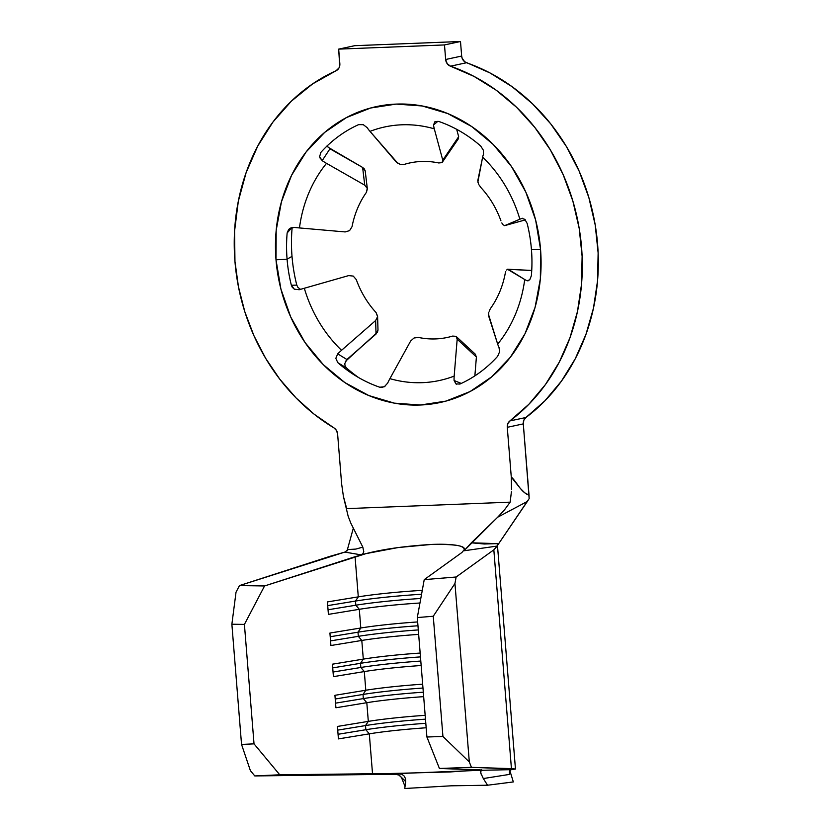 <?xml version="1.0" encoding="UTF-8"?>
<svg xmlns="http://www.w3.org/2000/svg" width="830" height="830" viewBox="0 0 830 830"><rect width="100%" height="100%" fill="white"/><g stroke="black" fill="none" stroke-linecap="round" stroke-linejoin="round"><path stroke-width="1.25" d="M296.798 285.136L296.798 285.126A151.351 131.908 77.9 0 1 292.015 256.366A151.351 131.908 77.9 0 1 292.15 227.472A151.351 131.908 -102.1 0 0 292.015 256.366L287.076 259.178A139.814 121.854 77.9 0 1 287.149 232.94L292.15 227.399L287.149 232.94L289.463 228.686L294.214 227.399A33.397 6.163 7.4 0 0 299.464 227.939A129.698 113.036 77.9 0 1 326.512 163.344A33.397 13.425 -140.8 0 1 322.165 160.657A33.397 13.425 39.2 0 0 326.512 163.344L364.754 185.173L367.265 188.4L366.414 192.363A89.246 77.781 -102.1 0 0 352.034 226.694A89.246 77.781 77.9 0 1 366.414 192.363L367.348 188.877L365.242 171.239M320.442 158.924L319.602 156.694L320.888 152.367A139.814 121.854 77.9 0 1 358.612 124.635L363.229 124.625L367.109 127.613A33.397 16.227 68.9 0 0 370.004 131.368A129.698 113.036 77.9 0 1 434.287 128.826A33.397 14.836 -73.9 0 1 433.53 124.977L434.868 121.782L438.78 121.46A139.814 121.854 77.9 0 1 480.715 146.038L483.361 150.209L483.485 154.266A33.397 10.053 133.8 0 0 482.635 157.161A129.698 113.036 77.9 0 1 519.87 219.213A33.397 1.411 -16.4 0 1 521.966 218.383L524.851 219.359L527.154 223.426A139.814 121.854 77.9 0 1 531.439 249.498A33.397 2.449 -4.6 0 0 540.538 249.311A151.351 131.908 -102.1 0 0 396.169 104.092A151.351 131.908 -102.1 0 0 276.006 259.79A33.397 2.449 -4.6 0 0 287.076 259.178A139.814 121.854 77.9 0 1 287.149 232.94L288.684 229.402L291.133 227.762M333.961 427.896A198.318 172.847 77.9 0 1 234.952 261.419A198.318 172.847 77.9 0 1 336.108 70.706L312.63 83.892L291.413 101.125L272.977 122.01L257.757 146.038L246.116 172.65L238.324 201.213L234.579 231.031L234.952 261.419L238.469 286.879L244.829 311.8L253.949 335.745L265.662 358.332L279.783 379.175L296.051 397.923L314.217 414.253L333.961 427.896L336.482 430.459L337.613 434.038L341.618 483.817L337.613 434.038A7.304 6.37 77.9 0 0 333.961 427.896M475.248 354.171L476.399 357.025L474.864 375.876L476.399 357.025L475.258 354.182M475.549 354.41L456.044 336.337L452.651 336.077A89.246 77.781 77.9 0 1 418.486 337.437A89.246 77.781 -102.1 0 0 452.651 336.077L456.044 336.337L457.174 339.19L454.176 376.094A129.698 113.036 77.9 0 1 389.903 378.646L410.643 341.026L414.035 337.997L418.486 337.437L414.035 337.997L410.643 341.026L389.903 378.646A33.397 14.836 106.1 0 0 387.662 383.128L384.321 386.759L379.735 387.226A139.814 121.854 77.9 0 1 337.8 362.648L335.828 358.332L337.706 353.85A33.397 10.053 -46.2 0 1 341.555 350.302A129.698 113.036 77.9 0 1 304.32 288.259L348.693 275.591L353.248 276.089L356.288 279.596A89.246 77.781 -102.1 0 0 376.083 312.578A89.246 77.781 77.9 0 1 356.288 279.596L353.248 276.089L348.693 275.591L304.32 288.259A33.397 1.411 163.6 0 0 299.225 289.732L294.328 289.182L291.361 285.25A139.814 121.854 77.9 0 1 287.076 259.178A33.397 2.449 175.4 0 1 276.006 259.79L276.183 230.335L281.443 201.815L291.569 175.317L306.187 151.869L324.727 132.364L346.473 117.559L370.595 108.014L396.169 104.092L422.2 105.97L447.702 113.544L471.689 126.544L493.238 144.462L511.529 166.612L525.836 192.135L535.64 220.064L540.538 249.311L540.361 278.766L535.101 307.287L524.975 333.785L510.357 357.232L491.827 376.737L470.071 391.553L445.949 401.098L420.374 405.009L394.343 403.141L368.842 395.557L344.855 382.568L323.306 364.65L305.025 342.5L290.708 316.967L280.903 289.048L276.006 259.79A151.351 131.908 -102.1 0 0 420.374 405.009A151.351 131.908 -102.1 0 0 540.538 249.311A33.397 2.449 175.4 0 1 531.439 249.498A139.814 121.854 77.9 0 1 531.366 275.747L529.727 279.855L526.977 280.706A33.397 6.163 -172.6 0 1 524.716 279.523A129.698 113.036 77.9 0 1 497.678 344.118L488.476 314.331M505.74 271.586L505.18 273.703A89.246 77.781 77.9 0 1 490.81 308.034A89.246 77.781 -102.1 0 0 505.18 273.703L505.304 273.112M490.302 308.812L489.129 311.26M488.777 312.422L488.663 316.033L497.678 344.118A33.397 13.425 39.2 0 0 499.027 347.459L499.577 351.847L497.637 356.309A139.814 121.854 77.9 0 1 459.913 384.051L455.961 383.917L454.083 380.503A33.397 16.227 -111.1 0 1 454.176 376.094A129.698 113.036 77.9 0 1 389.903 378.646A33.397 14.836 -73.9 0 0 387.662 383.128L387.548 383.377M507.369 269.2L524.716 279.523A129.698 113.036 77.9 0 1 497.678 344.118A33.397 13.425 -140.8 0 0 499.027 347.459M478.9 184.737L481.13 187.808A89.246 77.781 77.9 0 1 500.926 220.79A89.246 77.781 -102.1 0 0 481.13 187.808L480.715 187.341M477.841 182.144L482.635 157.161A129.698 113.036 77.9 0 1 519.87 219.213L504.733 225.604L525.359 219.877L504.64 225.646L525.369 219.888M483.485 154.266A33.397 10.053 133.8 0 0 482.635 157.161L477.779 180.691L478.454 183.866M501.828 222.897L502.451 223.986M502.98 224.712L504.733 225.604L519.87 219.213A33.397 1.411 163.6 0 1 521.966 218.383L522.682 218.28M397.902 163.396L370.004 131.368A129.698 113.036 77.9 0 1 434.287 128.826L442.774 160.169L458.668 136.691L456.666 129.314L458.668 136.691L457.932 139.16M457.953 139.139L458.668 136.691L442.774 160.169L442.068 162.628L438.728 162.96A89.246 77.781 -102.1 0 0 404.563 164.309A89.246 77.781 77.9 0 1 438.728 162.96L442.068 162.628L442.774 160.169L434.287 128.826A33.397 14.836 106.1 0 1 433.53 124.977L434.868 121.782L438.78 121.46A139.814 121.854 77.9 0 1 480.715 146.038L483.371 150.24M400.05 164.299L404.563 164.309L400.05 164.299L396.242 162.016L370.004 131.368A33.397 16.227 68.9 0 1 367.109 127.613L367.109 127.613M364.266 168.853L365.148 170.7L362.627 167.453L364.266 168.853M328.13 147.252L362.627 167.453L329.946 148.798L322.165 160.657L319.602 156.694L320.888 152.367A139.814 121.854 77.9 0 1 358.612 124.635L363.405 124.687M327.165 145.292L328.192 147.335M292.43 227.43L294.214 227.399A33.397 6.163 7.4 0 0 299.464 227.939L345.176 231.933L349.586 230.616L352.034 226.694L349.586 230.616L345.176 231.933L299.464 227.939A129.698 113.036 77.9 0 1 326.512 163.344L364.754 185.173L362.627 167.453L364.754 185.173L367.265 188.4M297.918 287.398L300.533 289.348M377.982 329.645L377.588 316.199L376.083 312.578L377.588 316.645L375.648 320.515L341.555 350.302A129.698 113.036 77.9 0 1 304.32 288.259A33.397 1.411 -16.4 0 0 299.225 289.732L294.328 289.182L292.243 287.232L291.361 285.25L296.798 285.126L291.361 285.25A139.814 121.854 77.9 0 1 287.076 259.178L292.015 256.366A151.351 131.908 -102.1 0 0 296.798 285.126L296.808 285.178M344.74 363.685L345.135 366.082M384.954 386.375L381.696 387.506L379.735 387.226A139.814 121.854 77.9 0 1 353.456 374.434A139.814 121.854 77.9 0 1 337.8 362.648L346.525 368.001A151.351 131.908 -102.1 0 0 358.622 377.577M377.588 316.645L375.648 320.515L376.032 334.044L346.899 359.504L337.706 353.85A33.397 10.053 -46.2 0 1 341.555 350.302L375.648 320.515L376.032 334.044L377.982 330.143L377.422 332.259L345.373 361.455M481.089 774.037L480.456 771.112L481.058 770.282L398.69 773.55L395.443 774.255L254.789 775.936L279.752 774.795L372.546 773.985L369.309 733.834L338.433 738.897L337.426 726.447L368.313 721.384A62.624 4.586 175.4 0 1 425.168 715.325A62.624 4.586 -4.6 0 0 368.313 721.384L366.808 702.699L335.922 707.762L334.926 695.312L365.802 690.249A62.624 4.586 175.4 0 1 422.667 684.19A62.624 4.586 -4.6 0 0 365.802 690.249L364.308 671.574L333.421 676.637L332.415 664.187L363.301 659.124A62.624 4.586 175.4 0 1 420.156 653.065A62.624 4.586 -4.6 0 0 363.301 659.124L361.797 640.449L330.921 645.512L329.915 633.051L360.801 627.988A62.624 4.586 175.4 0 1 417.656 621.94A62.624 4.586 -4.6 0 0 360.801 627.988L359.297 609.313L328.41 614.376L327.414 601.926L358.29 596.863A62.624 4.586 175.4 0 1 422.273 590.358A62.624 4.586 -4.6 0 0 358.29 596.863L355.064 556.712L366.072 553.61L398.255 547.53L431.6 544.428C441.747 544.024 449.901 544.293 456.044 545.237C461.573 546.057 464.302 547.551 464.229 549.719L464.012 550.778L471.336 542.81L484.284 543.992L497.284 543.629L497.367 545.621L529.156 498.602L523.294 423.881L523.844 420.239L525.93 417.5L544.905 400.817L561.453 381.115L575.242 358.799L585.98 334.314L593.471 308.148L597.548 280.841L598.129 252.932L595.214 224.982L588.854 197.561L579.184 171.219L566.382 146.495L550.726 123.867L532.518 103.812L512.131 86.714L489.98 72.936L464.686 61.762L462.144 58.256L461.667 56.056L460.494 41.5L354.68 45.692L460.494 41.5L444.486 44.934L338.671 49.126L354.68 45.692L338.671 49.126L339.719 65.902L339.003 67.936L336.108 70.706A7.304 6.37 77.9 0 0 339.844 63.682L338.671 49.126L444.486 44.934L460.494 41.5L461.667 56.056L445.658 59.49L444.486 44.934L445.658 59.49L461.667 56.056A7.304 6.37 -102.1 0 0 466.502 62.748L450.483 66.182A198.318 172.847 77.9 0 1 579.205 228.416A198.318 172.847 77.9 0 1 509.921 420.924L525.93 417.5A198.318 172.847 -102.1 0 0 595.214 224.982A198.318 172.847 -102.1 0 0 466.502 62.748L450.483 66.182L447.173 63.651L445.658 59.49A7.304 6.37 77.9 0 0 450.483 66.182L473.961 76.37L496.122 90.148L516.509 107.236L534.717 127.301L550.373 149.919L563.165 174.653L572.845 200.995L579.205 228.416L582.121 256.356L581.529 284.275L577.452 311.582L569.971 337.748L559.223 362.233L545.445 384.549L528.897 404.252L509.921 420.924L525.93 417.5A7.304 6.37 -102.1 0 0 523.294 423.881L529.021 495.157L524.768 492.833L520.337 488.414L511.28 477.094L507.275 427.315L523.294 423.881L507.275 427.315L507.825 423.674L509.921 420.924A7.304 6.37 77.9 0 0 507.275 427.315L511.28 477.094L511.519 489.721L511.28 477.094C512.878 477.769 518.968 486.857 520.337 488.414C523.284 492.003 526.179 494.255 529.021 495.157L529.156 498.602L527.382 501.424L497.689 517.194L504.422 509.962L510.16 502.15L510.626 499.359M404.76 788.5L405.694 781.632L404.76 788.5L451.053 785.813L487.563 785.222L483.319 778.55L487.563 785.222L513.334 781.933L509.973 771.018L513.334 781.933L487.563 785.222L451.053 785.813L404.76 788.5M404.303 780.096L398.95 775.096L395.443 774.255L254.789 775.936L250.39 770.645L241.54 744.427L254.022 743.856L279.752 774.795L406.814 773.342L398.69 773.55L401.834 774.214L404.179 776.071L405.507 778.685L405.694 781.632L405.486 778.623L404.345 776.299M401.357 777.212L404.864 786.052L401.357 777.212M400.133 774.141L401.575 774.1L400.133 774.141M509.589 769.804L509.361 774.421L483.319 778.55L480.767 773.041L481.058 770.282L478.205 770.51L482.002 770.043L439.423 768.466L471.45 767.345L511.436 768.632L515.461 769.037L511.135 769.669L481.058 770.282L511.135 769.669L509.828 771.423L509.361 774.421L509.589 769.804M479.408 769.752L439.423 768.466L426.911 737.009L417.303 617.562L424.234 579.63L461.926 552.479L464.229 549.719L461.926 552.479L424.234 579.63L417.303 617.562L426.911 737.009L442.93 736.449L469.313 761.971L471.45 767.345L515.461 769.037L511.135 769.669L509.962 771.029L509.361 774.421L483.319 778.55M481.525 769.866L449.901 771.952L372.546 773.985L369.309 733.834L365.854 729.726L365.511 725.576L368.313 721.384L366.808 702.699L363.343 698.601L363.011 694.451L365.802 690.249L364.308 671.574L360.843 667.476L360.511 663.315L363.301 659.124L361.797 640.449L358.332 636.34L358 632.19L360.801 627.988L359.297 609.313A62.624 4.586 175.4 0 1 419.959 603.005A62.624 4.586 -4.6 0 0 359.297 609.313L355.831 605.215A66.805 4.887 175.4 0 1 420.789 598.472A66.805 4.887 -4.6 0 0 355.831 605.215L355.499 601.065A66.805 4.887 175.4 0 1 421.567 594.249A66.805 4.887 -4.6 0 0 355.499 601.065L358.29 596.863L355.064 556.712L264.562 585.959L244.414 624.409L254.022 743.856L244.414 624.409L231.871 624.222L241.54 744.427L231.871 624.222L236.031 592.163L239.476 585.586L344.824 552.095L348.31 549.533L355.894 549.076L362.824 547.115L363.758 551.587L363.032 553.548L361.05 554.855L366.072 553.61C383.429 549.118 405.268 546.057 431.6 544.428C455.006 544.086 465.879 545.85 464.229 549.719L464.012 550.778L497.243 546.057L493.829 549.844L456.137 576.995L424.234 579.63L456.137 576.995L454.954 583.49L469.313 761.971L454.954 583.49L433.26 616.244L442.93 736.449L433.26 616.244L417.303 617.562L433.26 616.244L454.954 583.49L456.137 576.995L493.829 549.844L511.436 768.632L493.829 549.844L497.243 546.057L464.012 550.778L497.689 517.194L471.336 542.81L497.284 543.629L497.243 546.057L497.284 543.629L497.367 545.621L527.382 501.424L497.689 517.194L504.422 509.962L510.16 502.15L346.743 508.624L510.16 502.15L511.405 491.806M464.271 549.201L464.229 549.719M361.797 640.449A62.624 4.586 175.4 0 1 418.662 634.39A62.624 4.586 -4.6 0 0 361.797 640.449L330.921 645.512L329.915 633.051L360.801 627.988L358 632.19A66.805 4.887 175.4 0 1 417.967 625.779A66.805 4.887 -4.6 0 0 358 632.19L358.332 636.34A66.805 4.887 175.4 0 1 418.299 629.928A66.805 4.887 -4.6 0 0 358.332 636.34L361.797 640.449M369.309 733.834A62.624 4.586 175.4 0 1 426.174 727.775A62.624 4.586 -4.6 0 0 369.309 733.834L338.433 738.897L337.426 726.447L368.313 721.384L365.511 725.576A66.805 4.887 175.4 0 1 425.479 719.164A66.805 4.887 -4.6 0 0 365.511 725.576L365.854 729.726A66.805 4.887 175.4 0 1 425.811 723.314A66.805 4.887 -4.6 0 0 365.854 729.726L369.309 733.834M366.808 702.699A62.624 4.586 175.4 0 1 423.663 696.65A62.624 4.586 -4.6 0 0 366.808 702.699L335.922 707.762L334.926 695.312L365.802 690.249L363.011 694.451A66.805 4.887 175.4 0 1 422.978 688.039A66.805 4.887 -4.6 0 0 363.011 694.451L363.343 698.601A66.805 4.887 175.4 0 1 423.31 692.189A66.805 4.887 -4.6 0 0 363.343 698.601L366.808 702.699M364.308 671.574A62.624 4.586 175.4 0 1 421.163 665.515A62.624 4.586 -4.6 0 0 364.308 671.574L333.421 676.637L332.415 664.187L363.301 659.124L360.511 663.315A66.805 4.887 175.4 0 1 420.468 656.904A66.805 4.887 -4.6 0 0 360.511 663.315L360.843 667.476A66.805 4.887 175.4 0 1 420.8 661.053A66.805 4.887 -4.6 0 0 360.843 667.476L364.308 671.574M346.764 508.842L343.402 496.382L348.133 516.156L350.758 523.014L362.824 547.115L350.758 523.014L348.133 516.156M353.331 528.15L347.033 550.933L353.331 528.15M497.419 544.833L515.461 769.037M329.977 556.339L344.824 552.095L361.05 554.855L366.072 553.61L264.562 585.959L239.476 585.586L329.977 556.339M333.048 672.03L360.843 667.476L333.048 672.03M332.716 667.88L360.511 663.315L332.716 667.88M335.559 703.155L363.343 698.601L335.559 703.155M335.227 699.005L363.011 694.451L335.227 699.005M338.059 734.28L365.854 729.726L338.059 734.28M337.727 730.13L365.511 725.576L337.727 730.13M330.548 640.895L358.332 636.34L330.548 640.895M330.216 636.745L358 632.19L330.216 636.745M328.037 609.77L355.831 605.215L359.297 609.313L328.41 614.376L327.414 601.926L358.29 596.863L355.499 601.065L355.831 605.215L328.037 609.77M327.705 605.62L355.499 601.065L327.705 605.62M362.803 547.115L363.758 551.587L363.032 553.548L361.05 554.855L344.824 552.095L348.31 549.533M405.694 781.621L399.469 775.407M395.557 774.255L400.859 773.84M279.752 774.795L254.022 743.856L241.54 744.427L250.39 770.645L254.789 775.936L279.752 774.795M236.031 592.163L231.871 624.222L244.414 624.409L264.562 585.959L239.476 585.586L236.031 592.163M469.313 761.971L442.93 736.449L426.911 737.009L439.423 768.466L471.45 767.345L469.313 761.971M343.402 496.382L341.618 483.817M524.851 219.359L527.154 223.426A139.814 121.854 77.9 0 1 531.439 249.498A139.814 121.854 77.9 0 1 531.366 275.747L529.727 279.855M528.036 280.851L526.977 280.706A33.397 6.163 -172.6 0 1 524.716 279.523L508.24 269.273L531.729 270.559L508.24 269.273L506.508 270.009M499.587 351.816L497.637 356.309A139.814 121.854 77.9 0 1 459.913 384.051L455.961 383.917L454.083 380.503A33.397 16.227 -111.1 0 1 454.176 376.094L457.174 339.19L476.399 357.025L457.174 339.19L456.044 336.337M461.252 383.429L454.083 380.503L461.252 383.429M437.96 121.242L433.53 124.977L437.96 121.242M329.946 148.798L322.165 160.657M320.453 152.917L320.888 152.367M296.798 285.126L297.949 287.439M345.124 366.051L346.535 368.012L337.8 362.648L335.828 358.332L337.706 353.85L346.899 359.504L344.74 363.727M456.49 384.186L455.961 383.917M458.461 138.641L442.068 162.628M531.74 270.435L508.24 269.273M404.967 786.923L404.864 786.052"/></g></svg>
